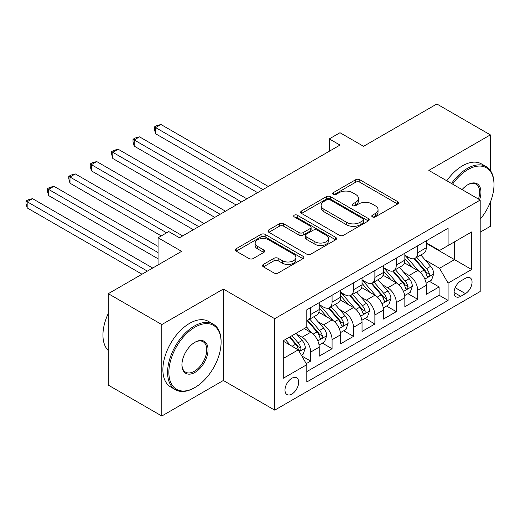 <?xml version="1.0" encoding="UTF-8"?>
<svg xmlns="http://www.w3.org/2000/svg" width="520" height="520" viewBox="0 0 520 520"><rect width="100%" height="100%" fill="white"/><g stroke="black" fill="none" stroke-linecap="round" stroke-linejoin="round"><path stroke-width="0.78" d="M372.379 216.905A2.08 1.203 0 0 0 375.317 216.905L397.644 204.022A2.971 1.716 0 0 0 398.515 202.806A2.971 1.716 0 0 0 397.644 201.591L359.827 179.758A2.971 1.716 0 0 0 355.622 179.758L333.3 192.647A2.08 1.203 0 0 0 332.69 193.499A2.08 1.203 0 0 0 333.3 194.344A2.08 1.203 0 0 0 336.238 194.344L339.131 192.68A9.51 5.492 0 0 1 352.579 192.68L355.726 194.5A9.51 5.492 0 0 1 358.514 198.38A9.51 5.492 0 0 1 355.726 202.261L352.84 203.931A2.08 1.203 0 0 0 352.228 204.776A2.08 1.203 0 0 0 352.84 205.628A2.08 1.203 0 0 0 355.778 205.628L358.67 203.957A9.51 5.492 0 0 1 372.119 203.957L375.265 205.777A9.51 5.492 0 0 1 378.053 209.658A9.51 5.492 0 0 1 375.265 213.544L372.379 215.208A2.08 1.203 0 0 0 371.768 216.06A2.08 1.203 0 0 0 372.379 216.905L372.379 215.208M291.837 394.082A9.685 5.59 120 0 0 298.168 385.541A9.685 5.59 120 0 0 296.68 377.78A9.685 5.59 120 0 0 291.837 378.261A9.685 5.59 120 0 0 285.512 386.796A9.685 5.59 120 0 0 286.995 394.557A9.685 5.59 120 0 0 291.837 394.082M263.393 264.427A2.971 1.716 0 0 0 262.522 265.636A2.971 1.716 0 0 0 263.393 266.851L274.001 272.974A2.971 1.716 0 0 0 278.2 272.974L302.991 258.661A2.971 1.716 0 0 0 303.862 257.452A2.971 1.716 0 0 0 302.991 256.236L265.174 234.403A2.971 1.716 0 0 0 260.975 234.403L236.184 248.716A2.971 1.716 0 0 0 235.313 249.931A2.971 1.716 0 0 0 236.184 251.141L249.002 258.544A2.971 1.716 0 0 0 253.201 258.544L263.809 252.415A2.971 1.716 0 0 0 264.68 251.206A2.971 1.716 0 0 0 263.809 249.99L257.459 246.324A7.95 4.589 0 0 1 255.125 243.081A7.95 4.589 0 0 1 260.033 238.836A7.95 4.589 0 0 1 268.697 239.831L293.592 254.208A7.95 4.589 0 0 1 295.919 257.452A7.95 4.589 0 0 1 291.012 261.69A7.95 4.589 0 0 1 282.353 260.695L278.2 258.297A2.971 1.716 0 0 0 274.001 258.297L263.393 264.427L263.393 266.851M490.36 170.482L490.36 134.881L436.852 103.987L363.545 146.309L339.996 132.717L329.297 138.899L339.996 145.073L179.465 237.757L168.766 231.576L158.06 237.757L158.06 264.94M161.811 324.565L161.811 416.013L223.347 380.484L223.347 289.042L161.811 324.565L108.297 293.677L181.61 251.349L158.06 237.757M223.347 289.042L274.716 318.695L480.194 200.064L480.194 291.512L274.716 410.144L274.716 318.695M490.36 134.881L428.825 170.411L480.194 200.064M339.339 235.255A2.971 1.716 0 0 0 343.544 235.255L368.335 220.942A2.971 1.716 0 0 0 369.207 219.726A2.971 1.716 0 0 0 368.335 218.517L330.519 196.683A2.971 1.716 0 0 0 326.313 196.683L301.522 210.997A2.971 1.716 0 0 0 300.651 212.206A2.971 1.716 0 0 0 301.522 213.421L339.339 235.255M295.106 217.36A2.08 1.203 0 0 1 297.219 217.653L297.219 215.176L335.666 237.374A2.971 1.716 0 0 1 336.531 238.589A2.971 1.716 0 0 1 335.666 239.805L310.875 254.118A2.971 1.716 0 0 1 306.67 254.118L268.853 232.284L268.853 229.853A2.971 1.716 0 0 0 267.982 231.069A2.971 1.716 0 0 0 268.853 232.284M268.853 229.853L279.461 223.73A2.971 1.716 0 0 1 283.667 223.73L299 232.583A2.971 1.716 0 0 0 303.206 232.583L310.245 228.52A2.971 1.716 0 0 0 311.11 227.311A2.971 1.716 0 0 0 310.245 226.096L294.275 216.879A2.08 1.203 0 0 1 293.663 216.028A2.08 1.203 0 0 1 294.95 214.916A2.08 1.203 0 0 1 297.219 215.176M161.811 416.013L108.297 385.119L108.297 293.677M480.194 232.193L490.36 226.323L490.36 202.137M306.235 363.649L310.674 361.088L301.788 355.959M296.738 334.132L302.114 337.233A12.11 6.987 60 0 1 310.674 352.066L319.235 347.12L319.235 356.142L332.079 348.725L322.342 343.103M318.142 321.776L323.518 324.877A12.11 6.987 60 0 1 332.079 339.709L340.639 334.763L340.639 343.785L353.483 336.369L343.746 330.746M339.547 309.419L344.923 312.52A12.11 6.987 60 0 1 353.483 327.346L362.043 322.406L362.043 331.428L374.887 324.012L365.151 318.389M360.951 297.057L366.327 300.163A12.11 6.987 60 0 1 374.887 314.99L383.448 310.05L383.448 319.072L396.292 311.656L386.549 306.033M382.356 284.7L387.731 287.807A12.11 6.987 60 0 1 396.292 302.633L404.853 297.694L404.853 306.709L417.697 299.299L417.697 290.277A12.11 6.987 -120 0 0 409.136 275.444L403.76 272.344M407.953 293.677L417.697 299.299M319.235 347.12A12.11 6.987 -120 0 0 310.674 332.293L304.252 328.582M340.639 334.763A12.11 6.987 -120 0 0 332.079 319.937L318.844 312.293M362.043 322.406A12.11 6.987 -120 0 0 353.483 307.574L340.243 299.936M383.448 310.05A12.11 6.987 -120 0 0 374.887 295.217L361.647 287.579M404.853 297.694A12.11 6.987 -120 0 0 396.292 282.861L383.051 275.217M465.426 278.291L460.714 281.008A9.386 5.415 120 0 0 454.584 289.276A9.386 5.415 120 0 0 456.027 296.797A9.386 5.415 120 0 0 460.714 296.329L465.426 293.611A9.386 5.415 120 0 0 471.556 285.344A9.386 5.415 120 0 0 470.119 277.823A9.386 5.415 120 0 0 465.426 278.291M283.276 358.488L298.259 349.837L306.82 364.669L306.82 381.973L448.091 300.411L448.091 283.108L439.524 268.281L425.165 259.987M306.82 364.669L283.276 378.261L283.276 340.697L306.82 327.1L306.82 309.803L448.091 228.241L448.091 245.544L471.634 231.946L471.634 269.516L448.091 283.108M319.235 304.61L323.518 307.079A12.11 6.987 60 0 0 329.57 307.684L338.13 302.738A12.11 6.987 -120 0 0 340.639 297.193L340.639 290.277M340.639 292.253L344.923 294.723A12.11 6.987 60 0 0 350.974 295.321L359.535 290.381A12.11 6.987 -120 0 0 362.043 284.837L362.043 277.921M362.043 279.897L366.327 282.367A12.11 6.987 60 0 0 372.379 282.964L380.939 278.025A12.11 6.987 -120 0 0 383.448 272.48L383.448 265.558M383.448 267.54L387.731 270.01A12.11 6.987 60 0 0 393.783 270.608L402.344 265.668A12.11 6.987 -120 0 0 404.853 260.124L404.853 253.201M306.82 371.592L439.101 295.217L439.101 286.942L426.257 294.353L426.257 285.331A12.11 6.987 -120 0 0 417.697 270.504L404.456 262.86M404.853 255.183L409.136 257.654A12.11 6.987 -120 0 0 415.188 258.252A12.11 6.987 -120 0 0 417.697 252.707L417.697 245.791M415.188 258.252L423.748 253.311A12.11 6.987 -120 0 0 426.257 247.767L426.257 240.844M310.674 307.574L310.674 314.496A12.11 6.987 60 0 1 308.165 320.041A12.11 6.987 60 0 1 306.82 320.528M308.165 320.041L316.726 315.094A12.11 6.987 -120 0 0 319.235 309.556L319.235 302.633M332.079 295.217L332.079 302.139A12.11 6.987 60 0 1 329.57 307.684M353.483 282.861L353.483 289.783A12.11 6.987 60 0 1 350.974 295.321M374.887 270.504L374.887 277.427A12.11 6.987 60 0 1 372.379 282.964M396.292 258.147L396.292 265.064A12.11 6.987 60 0 1 393.783 270.608M396.292 302.633L396.292 311.656M374.887 314.99L374.887 324.012M353.483 327.346L353.483 336.369M332.079 339.709L332.079 348.725M310.674 352.066L310.674 361.088M298.259 349.837L283.276 341.192M439.524 268.281L454.512 259.63L454.512 241.833L471.634 231.946M426.257 243.315L471.634 269.516M426.257 242.821L439.524 250.484L448.091 245.544M223.347 380.484L274.716 410.144M329.297 138.899L329.297 151.255M429.357 281.32L439.101 286.942M439.101 295.217L448.091 300.411M373.21 217.204L375.265 216.014A9.51 5.492 0 0 0 378.053 212.134L378.053 209.658M358.514 198.38L358.514 200.85A9.51 5.492 0 0 1 355.726 204.731L353.672 205.92M397.605 204.042L359.827 182.234A2.971 1.716 0 0 0 355.622 182.234L334.132 194.643M368.297 220.961L330.519 199.154A2.971 1.716 0 0 0 326.313 199.154L301.561 213.441M363.084 220.578A2.08 1.203 0 0 0 363.688 219.726A2.08 1.203 0 0 0 363.084 218.881L329.888 199.713A2.08 1.203 0 0 0 326.944 199.713L323.901 201.474A9.51 5.492 0 0 0 321.113 205.355A9.51 5.492 0 0 0 323.901 209.235L346.587 222.333A9.51 5.492 0 0 0 360.035 222.333L363.084 220.578L363.084 223.047A2.08 1.203 0 0 0 363.688 222.196L363.688 219.726M321.113 205.355L321.113 207.825A9.51 5.492 0 0 0 323.901 211.705L323.901 209.235M363.084 223.047L360.035 224.809A9.51 5.492 0 0 1 346.587 224.809L323.901 211.705M268.892 232.303L279.461 226.2L279.461 223.73M311.11 227.311L311.11 229.781A2.971 1.716 0 0 1 310.245 230.99L303.206 235.06A2.971 1.716 0 0 1 299 235.06L283.667 226.2A2.971 1.716 0 0 0 279.461 226.2M297.219 217.653L335.628 239.824M314.918 241.774A7.95 4.589 0 0 0 323.577 242.769A7.95 4.589 0 0 0 328.484 238.531A7.95 4.589 0 0 0 326.157 235.287L317.389 230.217A2.971 1.716 0 0 0 313.183 230.217L306.144 234.286A2.971 1.716 0 0 0 305.272 235.495A2.971 1.716 0 0 0 306.144 236.711L314.918 241.774L314.918 244.244A7.95 4.589 0 0 0 323.577 245.239A7.95 4.589 0 0 0 328.484 241L328.484 238.531M305.272 235.495L305.272 237.965A2.971 1.716 0 0 0 306.144 239.181L306.144 236.711M314.918 244.244L306.144 239.181M295.919 257.452L295.919 259.922A7.95 4.589 0 0 1 291.012 264.16A7.95 4.589 0 0 1 282.353 263.166L278.2 260.774A2.971 1.716 0 0 0 274.001 260.774L263.432 266.877M255.125 243.081L255.125 245.55A7.95 4.589 0 0 0 257.459 248.794L257.459 246.324M263.77 252.441L257.459 248.794M302.952 258.687L265.174 236.873A2.971 1.716 0 0 0 260.975 236.873L236.223 251.167M426.075 283.212L431.606 280.02L433.745 273.839A8.021 4.635 -120 0 0 430.625 266.312L420.843 254.989M418.886 271.284L407.284 257.861A23.16 13.37 -120 0 0 404.853 255.314M412.522 267.521L406.036 260.007A19.221 11.096 -120 0 0 404.853 258.719M268.294 186.472L160.953 124.501L155.603 127.588L155.603 133.77L257.589 192.654M414.096 258.687L423.988 270.14A8.021 4.635 60 0 1 426.849 275.665L427.434 276.614L428.512 276.464L429.24 275.581L429.416 274.183A8.021 4.635 -120 0 0 426.556 268.658L416.774 257.335M414.681 258.499L425.308 270.803A4.088 2.36 60 0 1 426.335 272.402L429.416 274.183M155.603 133.77L154.427 129.383L154.427 126.913L262.945 189.56M154.427 126.913L156.566 125.671L160.953 124.501M480.194 219.245A36.927 21.32 120 0 0 494 184.678A36.927 21.32 120 0 0 467.89 169.605A36.927 21.32 120 0 0 452.601 184.132M451.497 183.502A37.837 21.846 -60 0 1 467.246 168.493A37.837 21.846 -60 0 1 486.161 166.621A37.837 21.846 -60 0 1 494 183.937L494 184.678M462.079 189.605A18.466 10.66 -60 0 1 467.89 184.678L467.89 184.678A18.466 10.66 -60 0 1 479.583 199.713M446.791 180.778A37.837 21.846 -60 0 1 462.534 165.776A37.837 21.846 -60 0 1 481.455 163.898L486.161 166.621M478.459 199.062A17.557 10.133 120 0 0 476.021 184.184A17.557 10.133 120 0 0 467.565 184.873M194.344 387.842L194.987 387.465A36.927 21.32 120 0 0 194.987 387.465A36.927 21.32 120 0 0 221.097 342.238A36.927 21.32 120 0 0 194.987 327.164A36.927 21.32 120 0 0 168.87 372.392A36.927 21.32 120 0 0 194.987 387.472L194.344 387.842A37.837 21.846 -60 0 1 175.422 389.714A37.837 21.846 -60 0 1 169.624 359.392A37.837 21.846 -60 0 1 194.344 326.053A37.837 21.846 -60 0 1 213.258 324.175A37.837 21.846 -60 0 1 221.097 341.497L221.097 342.238M194.987 372.392A18.466 10.66 -60 0 1 181.928 364.851A18.466 10.66 -60 0 1 194.987 342.238L194.987 342.238A18.466 10.66 -60 0 1 208.039 349.778A18.466 10.66 -60 0 1 194.987 372.392M181.935 364.475A17.557 10.133 120 0 0 185.562 372.151A17.557 10.133 120 0 0 194.344 371.28A17.557 10.133 120 0 0 205.81 355.81A17.557 10.133 120 0 0 203.119 341.738A17.557 10.133 120 0 0 194.662 342.433M175.422 389.714L170.716 386.997A37.837 21.846 -60 0 1 164.918 356.675A37.837 21.846 -60 0 1 189.631 323.329A37.837 21.846 -60 0 1 208.553 321.458L213.258 324.175M108.297 350.519A37.837 21.846 -60 0 1 108.297 313.443M404.671 295.568L410.202 292.377L412.341 286.195A8.021 4.635 -120 0 0 409.221 278.668L399.438 267.345M397.481 283.647L385.879 270.218A23.16 13.37 -120 0 0 383.448 267.67M391.118 279.877L384.631 272.363A19.221 11.096 -120 0 0 383.448 271.076M246.889 198.828L139.548 136.858L134.199 139.945L134.199 146.126L236.184 205.01M392.691 271.043L402.584 282.497A8.021 4.635 60 0 1 405.444 288.022L406.029 288.971L407.108 288.821L407.836 287.937L408.012 286.539A8.021 4.635 -120 0 0 405.151 281.014L395.375 269.692M393.276 270.855L403.904 283.166A4.088 2.36 60 0 1 404.931 284.758L408.012 286.539M134.199 146.126L133.023 141.739L133.023 139.269L241.54 201.922M133.023 139.269L135.161 138.034L139.548 136.858M383.266 307.931L388.798 304.733L390.936 298.558A8.021 4.635 -120 0 0 387.816 291.025L378.034 279.702M376.077 296.003L364.481 282.575A23.16 13.37 -120 0 0 362.043 280.026M369.714 292.233L363.226 284.726A19.221 11.096 -120 0 0 362.043 283.433M225.485 211.185L118.144 149.214L112.794 152.302L112.794 158.483L214.786 217.367M371.287 283.4L381.179 294.853A8.021 4.635 60 0 1 384.04 300.378L384.625 301.334L385.71 301.178L386.432 300.293L386.607 298.896A8.021 4.635 -120 0 0 383.747 293.371L373.971 282.048M371.872 283.218L382.499 295.522A4.088 2.36 60 0 1 383.526 297.122L386.607 298.896M112.794 158.483L111.618 154.095L111.618 151.626L220.136 214.279M111.618 151.626L113.757 150.391L118.144 149.214M361.862 320.288L367.393 317.089L369.531 310.914A8.021 4.635 -120 0 0 366.412 303.381L356.629 292.058M354.673 308.36L343.076 294.931A23.16 13.37 -120 0 0 340.639 292.383M348.309 304.59L341.822 297.083A19.221 11.096 -120 0 0 340.639 295.789M204.081 223.548L96.74 161.571L91.39 164.665L91.39 170.839L193.381 229.723M349.882 295.757L359.775 307.209A8.021 4.635 60 0 1 362.635 312.735L363.22 313.69L364.306 313.534L365.027 312.656L365.203 311.252A8.021 4.635 -120 0 0 362.343 305.728L352.567 294.405M350.467 295.575L361.094 307.879A4.088 2.36 60 0 1 362.122 309.478L365.203 311.252M91.39 170.839L90.213 166.452L90.213 163.982L198.731 226.636M90.213 163.982L92.352 162.747L96.74 161.571M340.457 332.644L345.988 329.453L348.134 323.271A8.021 4.635 -120 0 0 345.007 315.738L335.225 304.414M333.268 320.717L321.672 307.288A23.16 13.37 -120 0 0 319.235 304.746M326.905 316.947L320.418 309.439A19.221 11.096 -120 0 0 319.235 308.146M182.676 235.905L75.335 173.927L69.986 177.021L69.986 183.196L161.272 235.905M328.478 308.12L338.371 319.572A8.021 4.635 60 0 1 341.231 325.097L341.816 326.047L342.901 325.891L343.623 325.013L343.798 323.615A8.021 4.635 -120 0 0 340.938 318.084L331.162 306.761M329.062 307.931L339.69 320.236A4.088 2.36 60 0 1 340.717 321.834L343.798 323.615M69.986 183.196L68.809 178.808L68.809 176.339L166.621 232.811M68.809 176.339L70.948 175.103L75.335 173.927M319.059 345L324.584 341.809L326.729 335.628A8.021 4.635 -120 0 0 323.603 328.094L313.82 316.771M311.864 333.073L306.742 327.145M305.5 329.303L304.668 328.341M158.06 246.409L53.931 186.29L48.581 189.378L48.581 195.559L158.06 258.765M307.073 320.476L316.966 331.929A8.021 4.635 60 0 1 319.826 337.454L320.411 338.403L321.497 338.254L322.218 337.37L322.394 335.972A8.021 4.635 -120 0 0 319.534 330.447L309.757 319.124M307.658 320.288L318.286 332.592A4.088 2.36 60 0 1 319.319 334.191L322.394 335.972M48.581 195.559L47.405 191.172L47.405 188.695L158.06 252.583M47.405 188.695L49.543 187.46L53.931 186.29M301.366 355.212L303.18 354.166L305.325 347.984A8.021 4.635 -120 0 0 302.198 340.45L296.043 333.326M290.297 345.241L285.337 339.501M284.102 341.666L283.276 340.71M152.711 268.034L32.526 198.647L27.177 201.734L27.177 207.916L142.012 274.209M289.406 337.155L295.562 344.286A8.021 4.635 60 0 1 298.422 349.81L299.007 350.76L300.092 350.61L300.814 349.726L300.989 348.329A8.021 4.635 -120 0 0 298.129 342.803L291.974 335.673M289.9 336.869L296.881 344.949A4.088 2.36 60 0 1 297.914 346.548L300.989 348.329M27.177 207.916L26 203.528L26 201.058L147.362 271.122M26 201.058L28.139 199.817L32.526 198.647M302.114 337.233L310.674 332.293M323.518 324.877L332.079 319.937M344.923 312.52L353.483 307.574M366.327 300.163L374.887 295.217M387.731 287.807L396.292 282.861M409.136 275.444L417.697 270.504M417.697 252.707L426.257 247.767M310.674 314.496L319.235 309.556M332.079 302.139L340.639 297.193M353.483 289.783L362.043 284.837M374.887 277.427L383.448 272.48M396.292 265.064L404.853 260.124M417.697 290.277L426.257 285.331M455.163 287.69L465.426 293.611M454.084 292.5L460.714 296.329M375.265 216.014L375.265 213.544M352.84 205.628L352.84 203.931M355.726 204.731L355.726 202.261M333.3 194.344L333.3 192.647M355.622 182.234L355.622 179.758M359.827 182.234L359.827 179.758M397.644 204.022L397.644 201.591M301.522 213.421L301.522 210.997M326.313 199.154L326.313 196.683M330.519 199.154L330.519 196.683M368.335 220.942L368.335 218.517M346.587 224.809L346.587 222.333M360.035 224.809L360.035 222.333M283.667 226.2L283.667 223.73M299 235.06L299 232.583M303.206 235.06L303.206 232.583M310.245 230.99L310.245 228.52M335.666 239.805L335.666 237.374M274.001 260.774L274.001 258.297M278.2 260.774L278.2 258.297M282.353 263.166L282.353 260.695M263.809 252.415L263.809 249.99M236.184 251.141L236.184 248.716M260.975 236.873L260.975 234.403M265.174 236.873L265.174 234.403M302.991 258.661L302.991 256.236M424.853 279.097L433.693 273.995M407.284 257.861L408.388 257.225M426.556 268.658L430.625 266.312M420.16 272.35L423.988 270.14M403.449 291.46L412.288 286.351M385.879 270.218L386.984 269.581M405.151 281.014L409.221 278.668M398.756 284.707L402.584 282.497M382.044 303.817L390.884 298.708M364.481 282.575L365.579 281.938M383.747 293.371L387.816 291.025M377.351 297.063L381.179 294.853M360.64 316.173L369.479 311.07M343.076 294.931L344.175 294.294M362.343 305.728L366.412 303.381M355.947 309.419L359.775 307.209M339.235 328.53L348.075 323.427M321.672 307.288L322.771 306.651M340.938 318.084L345.007 315.738M334.549 321.776L338.371 319.572M317.831 340.886L326.671 335.784M319.534 330.447L323.603 328.094M313.144 334.132L316.966 331.929M299.28 351.598L305.272 348.14M298.129 342.803L302.198 340.45M292.103 346.281L295.562 344.286"/></g></svg>
